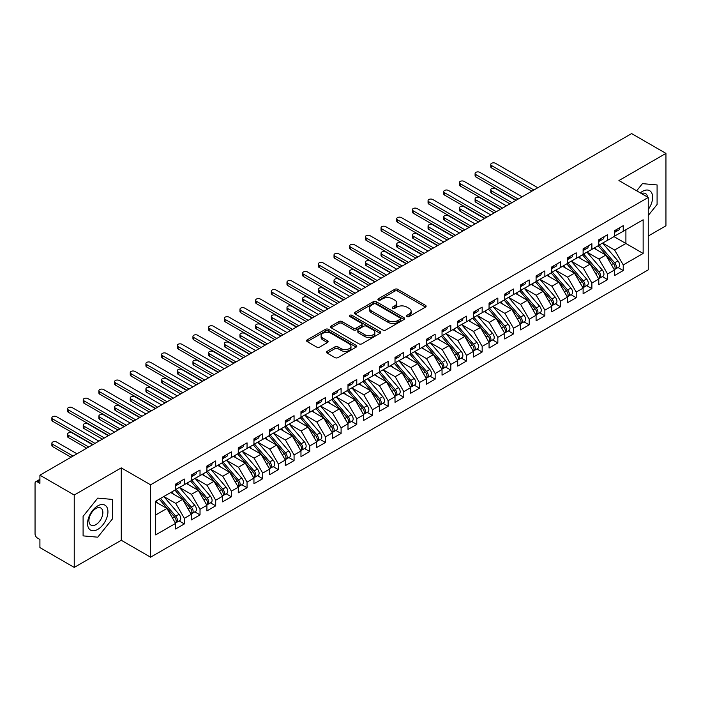 <?xml version="1.0" encoding="UTF-8"?>
<svg xmlns="http://www.w3.org/2000/svg" width="701" height="701" viewBox="0 0 701 701"><rect width="100%" height="100%" fill="white"/><g stroke="black" fill="none" stroke-linecap="round" stroke-linejoin="round"><path stroke-width="1.05" d="M406.974 316.545A1.525 0.876 0 0 0 409.13 316.545L425.472 307.108A2.173 1.253 0 0 0 426.112 306.214A2.173 1.253 0 0 0 425.472 305.329L397.782 289.338A2.173 1.253 0 0 0 394.698 289.338L378.356 298.775A1.525 0.876 0 0 0 377.909 299.397A1.525 0.876 0 0 0 378.356 300.019A1.525 0.876 0 0 0 380.512 300.019L382.623 298.801A6.966 4.022 0 0 1 392.472 298.801L394.777 300.133A6.966 4.022 0 0 1 396.819 302.972A6.966 4.022 0 0 1 394.777 305.82L392.665 307.038A1.525 0.876 0 0 0 392.218 307.66A1.525 0.876 0 0 0 392.665 308.282A1.525 0.876 0 0 0 394.821 308.282L396.932 307.064A6.966 4.022 0 0 1 406.782 307.064L409.086 308.396A6.966 4.022 0 0 1 411.128 311.235A6.966 4.022 0 0 1 409.086 314.083L406.974 315.301A1.525 0.876 0 0 0 406.527 315.923A1.525 0.876 0 0 0 406.974 316.545L406.974 315.301M327.157 351.341A2.173 1.253 0 0 0 326.526 352.235A2.173 1.253 0 0 0 327.157 353.12L334.929 357.606A2.173 1.253 0 0 0 338.005 357.606L356.161 347.126A2.173 1.253 0 0 0 356.8 346.233A2.173 1.253 0 0 0 356.161 345.348L328.471 329.356A2.173 1.253 0 0 0 325.387 329.356L307.24 339.836A2.173 1.253 0 0 0 306.6 340.73A2.173 1.253 0 0 0 307.24 341.615L316.624 347.039A2.173 1.253 0 0 0 319.7 347.039L327.463 342.552A2.173 1.253 0 0 0 328.103 341.659A2.173 1.253 0 0 0 327.463 340.774L322.81 338.084A5.818 3.356 0 0 1 321.111 335.709A5.818 3.356 0 0 1 324.703 332.607A5.818 3.356 0 0 1 331.047 333.334L349.273 343.858A5.818 3.356 0 0 1 350.982 346.233A5.818 3.356 0 0 1 347.389 349.343A5.818 3.356 0 0 1 341.045 348.607L338.005 346.855A2.173 1.253 0 0 0 334.929 346.855L327.157 351.341L327.157 353.12M648.241 236.027L665.95 225.801L665.95 153.396L631.619 133.584L39.913 475.199L39.913 483.348L37.398 481.902A3.321 1.919 -120 0 0 35.742 481.736A3.321 1.919 -120 0 0 35.05 483.261L35.05 533.934A3.321 1.919 -120 0 0 37.398 538.009L39.913 539.455L39.913 547.604L74.236 567.416L121.264 540.269L150.575 557.19L150.575 484.794L121.264 467.874L74.236 495.02L39.913 475.199M665.95 153.396L618.93 180.551L648.241 197.472L150.575 484.794M382.781 329.978A2.173 1.253 0 0 0 385.857 329.978L404.013 319.498A2.173 1.253 0 0 0 404.652 318.613A2.173 1.253 0 0 0 404.013 317.719L376.314 301.737A2.173 1.253 0 0 0 373.239 301.737L355.083 312.217A2.173 1.253 0 0 0 354.443 313.102A2.173 1.253 0 0 0 355.083 313.987L382.781 329.978M350.386 316.87A1.525 0.876 0 0 1 351.928 317.089L380.056 333.325L361.935 343.797A2.173 1.253 0 0 1 358.851 343.797L331.161 327.805L338.933 323.354L338.933 321.54L331.161 326.026A2.173 1.253 0 0 0 330.522 326.911A2.173 1.253 0 0 0 331.161 327.805L331.161 326.026M338.933 323.354A2.173 1.253 0 0 1 342.009 323.354L342.009 321.54A2.173 1.253 0 0 0 338.933 321.54M342.009 321.54L353.234 328.024A2.173 1.253 0 0 0 356.318 328.024L361.471 325.054A2.173 1.253 0 0 0 362.11 324.16A2.173 1.253 0 0 0 361.471 323.275L349.773 316.519A1.525 0.876 0 0 1 349.335 315.897A1.525 0.876 0 0 1 350.272 315.091A1.525 0.876 0 0 1 351.928 315.275L380.082 331.538A2.173 1.253 0 0 1 380.722 332.423A2.173 1.253 0 0 1 380.082 333.308L380.082 331.538M150.575 557.19L648.241 269.867L648.241 197.472M613.988 236.614L643.141 253.447L643.141 219.781L623.233 231.269L623.233 225.661L614.462 230.725L614.462 236.342L607.565 240.32L607.565 234.712L598.785 239.777L598.785 245.385L591.889 249.372L591.889 243.755L583.109 248.829L583.109 254.437L576.213 258.424L576.213 252.807L567.433 257.88L567.433 263.488L560.537 267.467L560.537 261.859L551.757 266.923L551.757 272.54L544.861 276.518L544.861 270.91L536.09 275.975L536.09 281.583L529.194 285.57L529.194 279.962L520.414 285.027L520.414 290.635L513.518 294.622L513.518 289.005L504.738 294.078L504.738 299.686L497.841 303.664L497.841 298.056L489.061 303.121L489.061 308.738L482.165 312.716L482.165 307.108L473.385 312.173L473.385 317.79L466.489 321.768L466.489 316.16L457.718 321.224L457.718 326.832L450.813 330.819L450.813 325.203L442.042 330.276L442.042 335.884L435.146 339.862L435.146 334.254L426.366 339.319L426.366 344.936L419.47 348.914L419.47 343.306L410.69 348.371L410.69 353.987L403.794 357.966L403.794 352.358L395.014 357.422L395.014 363.03L388.117 367.017L388.117 361.401L379.337 366.474L379.337 372.082L372.441 376.069L372.441 370.452L363.67 375.526L363.67 381.134L356.774 385.112L356.774 379.504L347.994 384.569L347.994 390.185L341.098 394.164L341.098 388.556L332.318 393.62L332.318 399.228L325.422 403.215L325.422 397.607L316.642 402.672L316.642 408.28L309.746 412.267L309.746 406.65L300.966 411.724L300.966 417.332L294.07 421.31L294.07 415.702L285.298 420.766L285.298 426.383L278.393 430.361L278.393 424.753L269.622 429.818L269.622 435.426L262.726 439.413L262.726 433.805L253.946 438.87L253.946 444.478L247.05 448.465L247.05 442.848L238.27 447.921L238.27 453.529L231.374 457.508L231.374 451.9L222.594 456.964L222.594 462.581L215.698 466.559L215.698 460.951L206.918 466.016L206.918 471.633L200.022 475.611L200.022 470.003L191.25 475.068L191.25 480.676L184.354 484.663L184.354 479.046L175.574 484.119L175.574 489.727L155.666 501.224L155.666 534.889L175.574 523.393L166.952 508.462L155.666 501.942M643.141 253.447L623.233 264.934L614.619 250.003L602.702 243.124M618.028 267.537L623.233 270.551L623.233 264.934M623.233 270.551L614.462 275.616L614.462 270.008L607.565 273.986L598.943 259.055L587.026 252.176M602.352 276.588L607.565 279.594L607.565 273.986M607.565 279.594L598.785 284.667L598.785 279.051L591.889 283.038L583.267 268.106L571.35 261.228M586.676 285.64L591.889 288.646L591.889 283.038M591.889 288.646L583.109 293.71L583.109 288.102L576.213 292.089L567.591 277.149L555.683 270.279L570.894 288.05L567.608 289.951A4.434 2.559 60 0 1 569.317 294.166A4.434 2.559 60 0 1 568.397 296.19A4.434 2.559 60 0 1 567.679 296.4M571 294.692L576.213 297.697L576.213 292.089M576.213 297.697L567.433 302.762L567.433 297.154L560.537 301.132L551.915 286.201L540.007 279.322M555.332 303.735L560.537 306.749L560.537 301.132M560.537 306.749L551.757 311.814L551.757 306.206L544.861 310.184L536.247 295.252L524.33 288.374M539.656 312.786L544.861 315.792L544.861 310.184M544.861 315.792L536.09 320.865L536.09 315.248L529.194 319.235L520.571 304.304L508.654 297.426M523.98 321.838L529.194 324.843L529.194 319.235M529.194 324.843L520.414 329.908L520.414 324.3L513.518 328.287L504.895 313.356L492.978 306.477L508.199 324.248L504.904 326.149A4.434 2.559 60 0 1 506.621 330.364A4.434 2.559 60 0 1 505.701 332.388A4.434 2.559 60 0 1 504.983 332.598M508.304 330.89L513.518 333.895L513.518 328.287M513.518 333.895L504.738 338.96L504.738 333.352L497.841 337.33L489.219 322.399L477.311 315.52L492.523 333.299L489.228 335.201A4.434 2.559 60 0 1 490.945 339.407A4.434 2.559 60 0 1 490.025 341.44A4.434 2.559 60 0 1 489.307 341.641M492.628 339.932L497.841 342.947L497.841 337.33M497.841 342.947L489.061 348.011L489.061 342.403L482.165 346.382L473.543 331.45L461.635 324.572M476.96 348.984L482.165 351.99L482.165 346.382M482.165 351.99L473.385 357.063L473.385 351.446L466.489 355.433L457.867 340.502L445.959 333.623M461.284 358.036L466.489 361.041L466.489 355.433M466.489 361.041L457.718 366.115L457.718 360.498L450.813 364.485L442.2 349.554L430.283 342.675M445.608 367.087L450.813 370.093L450.813 364.485M450.813 370.093L442.042 375.158L442.042 369.55L435.146 373.528L426.523 358.597L414.606 351.718L429.827 369.497L426.532 371.399A4.434 2.559 60 0 1 428.25 375.613A4.434 2.559 60 0 1 427.33 377.637A4.434 2.559 60 0 1 426.611 377.848M429.932 376.13L435.146 379.145L435.146 373.528M435.146 379.145L426.366 384.209L426.366 378.601L419.47 382.58L410.847 367.648L398.93 360.77M414.256 385.182L419.47 388.196L419.47 382.58M419.47 388.196L410.69 393.261L410.69 387.653L403.794 391.631L395.171 376.7L383.263 369.821M398.58 394.234L403.794 397.239L403.794 391.631M403.794 397.239L395.014 402.313L395.014 396.696L388.117 400.683L379.495 385.752L367.587 378.873L382.799 396.643L379.513 398.545A4.434 2.559 60 0 1 381.221 402.76A4.434 2.559 60 0 1 380.301 404.784A4.434 2.559 60 0 1 379.583 404.994M382.912 403.285L388.117 406.291L388.117 400.683M388.117 406.291L379.337 411.356L379.337 405.748L372.441 409.726L363.819 394.794L351.911 387.916L367.131 405.695L363.837 407.596A4.434 2.559 60 0 1 365.545 411.811A4.434 2.559 60 0 1 364.625 413.835A4.434 2.559 60 0 1 363.915 414.046M367.236 412.337L372.441 415.342L372.441 409.726M372.441 415.342L363.67 420.407L363.67 414.799L356.774 418.777L348.152 403.846L336.235 396.968L351.455 414.747L348.16 416.639A4.434 2.559 60 0 1 349.869 420.854A4.434 2.559 60 0 1 348.958 422.887A4.434 2.559 60 0 1 348.239 423.089M351.56 421.38L356.774 424.394L356.774 418.777M356.774 424.394L347.994 429.459L347.994 423.851L341.098 427.829L332.476 412.898L320.559 406.019M335.884 430.432L341.098 433.437L341.098 427.829M341.098 433.437L332.318 438.511L332.318 432.894L325.422 436.881L316.799 421.949L304.891 415.071M320.208 439.483L325.422 442.489L325.422 436.881M325.422 442.489L316.642 447.553L316.642 441.945L309.746 445.932L301.123 430.992L289.215 424.123M304.541 448.535L309.746 451.54L309.746 445.932M309.746 451.54L300.966 456.605L300.966 450.997L294.07 454.975L285.447 440.044L273.539 433.165L288.751 450.945L285.465 452.846A4.434 2.559 60 0 1 287.173 457.052A4.434 2.559 60 0 1 286.253 459.085A4.434 2.559 60 0 1 285.535 459.286M288.865 457.578L294.07 460.592L294.07 454.975M294.07 460.592L285.298 465.657L285.298 460.049L278.393 464.027L269.78 449.096L257.863 442.217M273.188 466.629L278.393 469.635L278.393 464.027M278.393 469.635L269.622 474.708L269.622 469.092L262.726 473.079L254.104 458.147L242.187 451.269M257.512 475.681L262.726 478.687L262.726 473.079M262.726 478.687L253.946 483.76L253.946 478.143L247.05 482.13L238.428 467.199L226.511 460.32L241.731 478.091L238.436 479.992A4.434 2.559 60 0 1 240.154 484.207A4.434 2.559 60 0 1 239.234 486.231A4.434 2.559 60 0 1 238.515 486.441M241.836 484.733L247.05 487.738L247.05 482.13M247.05 487.738L238.27 492.803L238.27 487.195L231.374 491.173L222.752 476.242L210.843 469.363L226.055 487.142L222.769 489.044A4.434 2.559 60 0 1 224.478 493.25A4.434 2.559 60 0 1 223.558 495.283A4.434 2.559 60 0 1 222.839 495.484M226.16 493.776L231.374 496.79L231.374 491.173M231.374 496.79L222.594 501.855L222.594 496.247L215.698 500.225L207.075 485.294L195.167 478.415M210.493 502.827L215.698 505.833L215.698 500.225M215.698 505.833L206.918 510.906L206.918 505.29L200.022 509.276L191.399 494.345L179.491 487.467M194.817 511.879L200.022 514.885L200.022 509.276M200.022 514.885L191.25 519.958L191.25 514.341L184.354 518.328L175.732 503.397L163.815 496.518L179.035 514.289L175.741 516.19A4.434 2.559 60 0 1 177.449 520.405A4.434 2.559 60 0 1 176.538 522.429A4.434 2.559 60 0 1 175.82 522.639M179.141 520.931L184.354 523.936L184.354 518.328M184.354 523.936L175.574 529.001L175.574 523.393M175.574 489.543L184.354 484.663M155.666 514.981L166.952 508.462M191.25 480.5L200.022 475.611M175.732 503.397L182.628 499.41L170.711 492.531M191.25 514.341L182.628 499.41M206.918 471.449L215.698 466.559M191.399 494.345L198.304 490.358L186.387 483.48M206.918 505.29L198.304 490.358M222.594 462.397L231.374 457.508M207.075 485.294L213.971 481.315L202.063 474.437M222.594 496.247L213.971 481.315M238.27 453.345L247.05 448.465M222.752 476.242L229.648 472.264L217.739 465.385M238.27 487.195L229.648 472.264M253.946 444.303L262.726 439.413M238.428 467.199L245.324 463.212L233.407 456.333M253.946 478.143L245.324 463.212M269.622 435.251L278.393 430.361M254.104 458.147L261 454.16L249.083 447.282M269.622 469.092L261 454.16M285.298 426.199L294.07 421.31M269.78 449.096L276.676 445.117L264.759 438.239M285.298 460.049L276.676 445.117M300.966 417.148L309.746 412.267M285.447 440.044L292.343 436.066L280.435 429.187M300.966 450.997L292.343 436.066M316.642 408.105L325.422 403.215M301.123 430.992L308.019 427.014L296.111 420.136M316.642 441.945L308.019 427.014M332.318 399.053L341.098 394.164M316.799 421.949L323.696 417.962L311.787 411.084M332.318 432.894L323.696 417.962M347.994 390.001L356.774 385.112M332.476 412.898L339.372 408.92L327.455 402.041M347.994 423.851L339.372 408.92M363.67 380.95L372.441 376.069M348.152 403.846L355.048 399.868L343.131 392.989M363.67 414.799L355.048 399.868M379.337 371.898L388.117 367.017M363.819 394.794L370.724 390.816L358.807 383.938M379.337 405.748L370.724 390.816M395.014 362.855L403.794 357.966M379.495 385.752L386.391 381.765L374.483 374.886M395.014 396.696L386.391 381.765M410.69 353.803L419.47 348.914M395.171 376.7L402.067 372.713L390.159 365.843M410.69 387.653L402.067 372.713M426.366 344.752L435.146 339.862M410.847 367.648L417.743 363.67L405.835 356.791M426.366 378.601L417.743 363.67M442.042 335.7L450.813 330.819M426.523 358.597L433.42 354.618L421.503 347.74M442.042 369.55L433.42 354.618M457.718 326.657L466.489 321.768M442.2 349.554L449.096 345.567L437.179 338.688M457.718 360.498L449.096 345.567M473.385 317.606L482.165 312.716M457.867 340.502L464.763 336.515L452.855 329.636M473.385 351.446L464.763 336.515M489.061 308.554L497.841 303.664M473.543 331.45L480.439 327.472L468.531 320.594M489.061 342.403L480.439 327.472M504.738 299.502L513.518 294.622M489.219 322.399L496.115 318.42L484.207 311.542M504.738 333.352L496.115 318.42M520.414 290.459L529.194 285.57M504.895 313.356L511.791 309.369L499.874 302.49M520.414 324.3L511.791 309.369M536.09 281.408L544.861 276.518M520.571 304.304L527.467 300.317L515.55 293.439M536.09 315.248L527.467 300.317M551.757 272.356L560.537 267.467M536.247 295.252L543.144 291.274L531.227 284.396M551.757 306.206L543.144 291.274M567.433 263.304L576.213 258.424M551.915 286.201L558.811 282.223L546.903 275.344M567.433 297.154L558.811 282.223M583.109 254.261L591.889 249.372M567.591 277.149L574.487 273.171L562.579 266.292M583.109 288.102L574.487 273.171M598.785 245.21L607.565 240.32M583.267 268.106L590.163 264.119L578.255 257.241M598.785 279.051L590.163 264.119M614.462 236.158L623.233 231.269M614.619 250.003L625.905 243.492L625.905 229.735L643.141 219.781M598.943 259.055L605.839 255.068L593.922 248.198M614.462 270.008L605.839 255.068M74.236 495.02L74.236 567.416M642.44 183.636L636.674 190.795L642.44 183.636L657.091 184.941L642.44 183.636M657.091 204.482L657.091 184.941L657.091 204.482L648.241 215.496L657.091 204.482M121.264 540.269L121.264 467.874M112.405 518.959L112.405 499.419L97.746 498.104L83.095 516.339L83.095 535.879L97.746 537.185L112.405 518.959L97.746 537.185L83.095 535.879L83.095 516.339L97.746 498.104L112.405 499.419L112.405 518.959M407.579 316.756L409.086 315.888A6.966 4.022 0 0 0 411.128 313.049L411.128 311.235M396.819 302.972L396.819 304.786A6.966 4.022 0 0 1 394.777 307.625L393.27 308.501M425.472 305.329L425.472 307.108L397.782 291.152A2.173 1.253 0 0 0 394.698 291.152L378.961 300.238M403.978 319.516L376.314 303.542A2.173 1.253 0 0 0 373.239 303.542L355.109 314.004L355.083 312.217M400.166 319.235A1.525 0.876 0 0 0 400.613 318.613A1.525 0.876 0 0 0 400.166 317.991L375.859 303.954A1.525 0.876 0 0 0 373.703 303.954L371.469 305.242A6.966 4.022 0 0 0 369.427 308.081A6.966 4.022 0 0 0 371.469 310.929L388.082 320.523A6.966 4.022 0 0 0 397.931 320.523L400.166 319.235L400.166 321.04A1.525 0.876 0 0 0 400.613 320.418L400.613 318.613M369.427 308.081L369.427 309.895A6.966 4.022 0 0 0 371.469 312.734L371.469 310.929M400.166 321.04L397.931 322.329A6.966 4.022 0 0 1 388.082 322.329L371.469 312.734M342.009 323.354L353.234 329.838A2.173 1.253 0 0 0 356.318 329.838L361.471 326.859A2.173 1.253 0 0 0 362.11 325.974L362.11 324.16M364.897 334.754A5.818 3.356 0 0 0 371.232 335.481A5.818 3.356 0 0 0 374.825 332.379A5.818 3.356 0 0 0 373.125 330.005L366.702 326.289A2.173 1.253 0 0 0 363.626 326.289L358.465 329.268A2.173 1.253 0 0 0 357.834 330.153A2.173 1.253 0 0 0 358.465 331.047L364.897 334.754L364.897 336.568A5.818 3.356 0 0 0 371.232 337.295A5.818 3.356 0 0 0 374.825 334.184L374.825 332.379M357.834 330.153L357.834 331.967A2.173 1.253 0 0 0 358.465 332.852L358.465 331.047M364.897 336.568L358.465 332.852M350.982 346.233L350.982 348.046A5.818 3.356 0 0 1 347.389 351.148A5.818 3.356 0 0 1 341.045 350.421L338.005 348.669A2.173 1.253 0 0 0 334.929 348.669L327.192 353.138M321.111 335.709L321.111 337.523A5.818 3.356 0 0 0 322.81 339.897L322.81 338.084M327.463 340.774L327.463 342.552L322.81 339.897M356.161 345.348L356.161 347.126L328.471 331.17A2.173 1.253 0 0 0 325.387 331.17L307.266 341.632M599.39 245.035L614.628 262.796A4.434 2.559 60 0 1 616.337 267.011A4.434 2.559 60 0 1 615.425 269.044L618.711 267.142A4.434 2.559 -120 0 0 619.631 265.109A4.434 2.559 -120 0 0 617.923 260.903L602.685 243.142M615.425 269.044A4.434 2.559 60 0 1 614.707 269.245M598.137 245.762L613.375 263.523A4.434 2.559 60 0 1 615.084 267.738A4.434 2.559 60 0 1 614.278 269.692M491.567 190.909L491.567 193.266A2.769 1.604 180 0 1 490.761 192.135L490.761 189.778A2.769 1.604 0 0 0 491.567 190.909L511.949 202.677M515.866 200.416L495.493 188.648A2.769 1.604 0 0 0 492.47 188.297A2.769 1.604 0 0 0 490.761 189.778M596.656 249.766L594.842 247.663M491.567 193.266L509.907 203.851M614.462 232.452A4.434 2.559 -120 0 0 615.084 230.638A4.434 2.559 -120 0 0 615.075 230.375M614.707 232.154A4.434 2.559 -120 0 0 615.425 231.943A4.434 2.559 -120 0 0 616.337 229.919A4.434 2.559 -120 0 0 616.328 229.648M619.623 227.746A4.434 2.559 60 0 1 619.631 228.018A4.434 2.559 60 0 1 618.711 230.051L615.425 231.943M537.807 187.745L495.493 163.307A2.769 1.604 -0 0 0 492.47 162.965A2.769 1.604 -0 0 0 490.761 164.437A2.769 1.604 -0 0 0 491.567 165.567L491.567 167.925A2.769 1.604 180 0 1 490.761 166.794L490.761 164.437M531.857 191.18L491.567 167.925M533.89 190.006L491.567 165.567M583.714 254.086L598.952 271.848A4.434 2.559 60 0 1 600.669 276.063A4.434 2.559 60 0 1 599.749 278.095L603.035 276.194A4.434 2.559 -120 0 0 603.955 274.161A4.434 2.559 -120 0 0 602.247 269.946L587.009 252.185M599.749 278.095A4.434 2.559 60 0 1 599.031 278.297M582.461 254.814L597.699 272.575A4.434 2.559 60 0 1 599.408 276.79A4.434 2.559 60 0 1 598.61 278.744M475.9 199.96L475.9 202.309A2.769 1.604 180 0 1 475.085 201.178L475.085 198.83A2.769 1.604 0 0 0 475.9 199.96L496.273 211.728M500.19 209.459L479.817 197.7A2.769 1.604 0 0 0 476.794 197.349A2.769 1.604 0 0 0 475.085 198.83M580.98 258.818L579.175 256.715M475.9 202.309L494.231 212.902M568.047 263.138L583.276 280.899A4.434 2.559 60 0 1 584.993 285.114A4.434 2.559 60 0 1 584.073 287.138L587.368 285.246A4.434 2.559 -120 0 0 588.279 283.213A4.434 2.559 -120 0 0 586.571 278.998L571.333 261.236M584.073 287.138A4.434 2.559 60 0 1 583.355 287.349M566.785 263.865L582.023 281.627A4.434 2.559 60 0 1 583.74 285.833A4.434 2.559 60 0 1 582.934 287.796M460.224 209.012L460.224 211.36A2.769 1.604 180 0 1 459.409 210.23L459.409 207.882A2.769 1.604 0 0 0 460.224 209.012L480.597 220.771M484.514 218.51L464.141 206.751A2.769 1.604 0 0 0 461.118 206.401A2.769 1.604 0 0 0 459.409 207.882M565.304 267.87L563.499 265.758M460.224 211.36L478.564 221.954M568.397 296.19L571.692 294.289A4.434 2.559 -120 0 0 572.612 292.264A4.434 2.559 -120 0 0 570.894 288.05M551.117 272.908L566.347 290.67A4.434 2.559 60 0 1 568.064 294.884A4.434 2.559 60 0 1 567.258 296.847M444.548 218.055L444.548 220.412A2.769 1.604 180 0 1 443.733 219.282L443.733 216.924A2.769 1.604 0 0 0 444.548 218.055L464.921 229.823M468.846 227.562L448.465 215.794A2.769 1.604 0 0 0 445.45 215.452A2.769 1.604 0 0 0 443.733 216.924M549.628 276.921L547.823 274.81M444.548 220.412L462.888 230.997M552.37 272.19L567.608 289.951M536.694 281.232L551.932 299.003A4.434 2.559 60 0 1 553.641 303.209A4.434 2.559 60 0 1 552.721 305.242L556.016 303.34A4.434 2.559 -120 0 0 556.936 301.316A4.434 2.559 -120 0 0 555.218 297.101L539.989 279.34M552.721 305.242A4.434 2.559 60 0 1 552.002 305.443M535.441 281.96L550.679 299.721A4.434 2.559 60 0 1 552.388 303.936A4.434 2.559 60 0 1 551.582 305.89M428.872 227.106L428.872 229.464A2.769 1.604 180 0 1 428.057 228.333L428.057 225.976A2.769 1.604 0 0 0 428.872 227.106L449.245 238.875M453.17 236.614L432.789 224.846A2.769 1.604 0 0 0 429.774 224.495A2.769 1.604 0 0 0 428.057 225.976M533.952 285.964L532.147 283.861M428.872 229.464L447.212 240.049M598.785 241.503A4.434 2.559 -120 0 0 599.408 239.689A4.434 2.559 -120 0 0 599.399 239.418M599.031 241.205A4.434 2.559 -120 0 0 599.749 240.995A4.434 2.559 -120 0 0 600.669 238.971A4.434 2.559 -120 0 0 600.661 238.699M603.947 236.798A4.434 2.559 60 0 1 603.955 237.069A4.434 2.559 60 0 1 603.035 239.094L599.749 240.995M522.14 196.788L479.817 172.358A2.769 1.604 -0 0 0 476.794 172.008A2.769 1.604 -0 0 0 475.085 173.489A2.769 1.604 -0 0 0 475.9 174.619L475.9 176.976A2.769 1.604 180 0 1 475.085 175.846L475.085 173.489M516.181 200.232L475.9 176.976M518.214 199.058L475.9 174.619M583.109 250.555A4.434 2.559 -120 0 0 583.74 248.741A4.434 2.559 -120 0 0 583.731 248.469M583.355 250.248A4.434 2.559 -120 0 0 584.073 250.047A4.434 2.559 -120 0 0 584.993 248.014A4.434 2.559 -120 0 0 584.985 247.742M588.27 245.849A4.434 2.559 60 0 1 588.279 246.112A4.434 2.559 60 0 1 587.368 248.145L584.073 250.047M506.464 205.84L464.141 181.41A2.769 1.604 -0 0 0 461.118 181.06A2.769 1.604 -0 0 0 459.409 182.54A2.769 1.604 -0 0 0 460.224 183.671L460.224 186.019A2.769 1.604 180 0 1 459.409 184.889L459.409 182.54M500.505 209.284L460.224 186.019M502.547 208.101L460.224 183.671M567.433 259.598A4.434 2.559 -120 0 0 568.064 257.793A4.434 2.559 -120 0 0 568.055 257.521M567.679 259.3A4.434 2.559 -120 0 0 568.397 259.098A4.434 2.559 -120 0 0 569.317 257.065A4.434 2.559 -120 0 0 569.308 256.794M572.603 254.892A4.434 2.559 60 0 1 572.612 255.164A4.434 2.559 60 0 1 571.692 257.197L568.397 259.098M490.788 214.892L448.465 190.462A2.769 1.604 -0 0 0 445.45 190.111A2.769 1.604 -0 0 0 443.733 191.592A2.769 1.604 -0 0 0 444.548 192.722L444.548 195.071A2.769 1.604 180 0 1 443.733 193.94L443.733 191.592M484.829 218.326L444.548 195.071M486.871 217.152L444.548 192.722M551.757 268.649A4.434 2.559 -120 0 0 552.388 266.836A4.434 2.559 -120 0 0 552.379 266.573M552.002 268.352A4.434 2.559 -120 0 0 552.721 268.141A4.434 2.559 -120 0 0 553.641 266.117A4.434 2.559 -120 0 0 553.632 265.845M556.927 263.944A4.434 2.559 60 0 1 556.936 264.216A4.434 2.559 60 0 1 556.016 266.249L552.721 268.141M475.112 223.943L432.789 199.505A2.769 1.604 -0 0 0 429.774 199.163A2.769 1.604 -0 0 0 428.057 200.635A2.769 1.604 -0 0 0 428.872 201.765L428.872 204.122A2.769 1.604 180 0 1 428.057 202.992L428.057 200.635M469.153 227.378L428.872 204.122M471.195 226.204L428.872 201.765M648.241 209.494A14.406 8.316 120 0 0 652.167 194.046A14.406 8.316 120 0 0 642.44 191.408A14.406 8.316 120 0 0 640.311 192.898M647.496 197.042A9.867 5.696 120 0 0 645.516 193.555A9.867 5.696 120 0 0 641.503 193.581M97.746 529.413A14.406 8.316 120 0 0 107.936 511.765A14.406 8.316 120 0 0 97.746 505.885A14.406 8.316 120 0 0 87.564 523.524A14.406 8.316 120 0 0 97.746 529.413M95.897 524.628A9.867 5.696 120 0 0 102.337 515.936A9.867 5.696 120 0 0 100.821 508.032A9.867 5.696 120 0 0 95.897 508.523A9.867 5.696 120 0 0 89.448 517.215A9.867 5.696 120 0 0 90.964 525.119A9.867 5.696 120 0 0 95.897 524.628M521.018 290.284L536.256 308.046A4.434 2.559 60 0 1 537.965 312.26A4.434 2.559 60 0 1 537.045 314.293L540.34 312.392A4.434 2.559 -120 0 0 541.26 310.359A4.434 2.559 -120 0 0 539.551 306.144L524.313 288.383M537.045 314.293A4.434 2.559 60 0 1 536.335 314.495M519.765 291.011L535.003 308.773A4.434 2.559 60 0 1 536.712 312.988A4.434 2.559 60 0 1 535.906 314.942M413.196 236.158L413.196 238.515A2.769 1.604 180 0 1 412.39 237.376L412.39 235.028A2.769 1.604 0 0 0 413.196 236.158L433.577 247.926M437.494 245.657L417.113 233.897A2.769 1.604 0 0 0 414.098 233.547A2.769 1.604 0 0 0 412.39 235.028M518.276 295.016L516.471 292.913M413.196 238.515L431.536 249.1M536.09 277.701A4.434 2.559 -120 0 0 536.712 275.887A4.434 2.559 -120 0 0 536.703 275.616M536.335 277.403A4.434 2.559 -120 0 0 537.045 277.193A4.434 2.559 -120 0 0 537.965 275.169A4.434 2.559 -120 0 0 537.956 274.897M541.251 272.996A4.434 2.559 60 0 1 541.26 273.267A4.434 2.559 60 0 1 540.34 275.291L537.045 277.193M459.435 232.986L417.113 208.556A2.769 1.604 -0 0 0 414.098 208.206A2.769 1.604 -0 0 0 412.39 209.687A2.769 1.604 -0 0 0 413.196 210.817L413.196 213.174A2.769 1.604 180 0 1 412.39 212.044L412.39 209.687M453.486 236.43L413.196 213.174M455.519 235.256L413.196 210.817M505.342 299.336L520.58 317.097A4.434 2.559 60 0 1 522.289 321.312A4.434 2.559 60 0 1 521.378 323.345L524.663 321.444A4.434 2.559 -120 0 0 525.584 319.411A4.434 2.559 -120 0 0 523.875 315.196L508.637 297.434M521.378 323.345A4.434 2.559 60 0 1 520.659 323.547M504.089 300.063L519.327 317.825A4.434 2.559 60 0 1 521.036 322.039A4.434 2.559 60 0 1 520.23 323.993M397.52 245.21L397.52 247.558A2.769 1.604 180 0 1 396.713 246.428L396.713 244.079A2.769 1.604 0 0 0 397.52 245.21L417.901 256.969M421.818 254.708L401.445 242.949A2.769 1.604 0 0 0 398.422 242.599A2.769 1.604 0 0 0 396.713 244.079M502.608 304.068L500.794 301.965M397.52 247.558L415.859 258.152M505.701 332.388L508.996 330.486A4.434 2.559 -120 0 0 509.907 328.462A4.434 2.559 -120 0 0 508.199 324.248M488.413 309.106L503.651 326.868A4.434 2.559 60 0 1 505.368 331.082A4.434 2.559 60 0 1 504.562 333.045M381.852 254.261L381.852 256.61A2.769 1.604 180 0 1 381.037 255.479L381.037 253.122A2.769 1.604 0 0 0 381.852 254.261L402.225 266.021M406.142 263.76L385.769 251.992A2.769 1.604 0 0 0 382.746 251.65A2.769 1.604 0 0 0 381.037 253.122M486.932 313.119L485.127 311.007M381.852 256.61L400.183 267.195M489.666 308.387L504.904 326.149M490.025 341.44L493.32 339.538A4.434 2.559 -120 0 0 494.231 337.514A4.434 2.559 -120 0 0 492.523 333.299M472.737 318.158L487.975 335.919A4.434 2.559 60 0 1 489.692 340.134A4.434 2.559 60 0 1 488.886 342.088M366.176 263.304L366.176 265.661A2.769 1.604 180 0 1 365.361 264.531L365.361 262.174A2.769 1.604 0 0 0 366.176 263.304L386.549 275.072M390.466 272.812L370.093 261.044A2.769 1.604 0 0 0 367.07 260.702A2.769 1.604 0 0 0 365.361 262.174M471.256 322.162L469.451 320.059M366.176 265.661L384.516 276.247M473.999 317.439L489.228 335.201M458.323 326.482L473.561 344.244A4.434 2.559 60 0 1 475.269 348.458A4.434 2.559 60 0 1 474.349 350.491L477.644 348.59A4.434 2.559 -120 0 0 478.564 346.557A4.434 2.559 -120 0 0 476.846 342.342L461.608 324.581M474.349 350.491A4.434 2.559 60 0 1 473.631 350.693M457.07 327.209L472.308 344.971A4.434 2.559 60 0 1 474.016 349.186A4.434 2.559 60 0 1 473.21 351.14M350.5 272.356L350.5 274.713A2.769 1.604 180 0 1 349.685 273.583L349.685 271.226A2.769 1.604 0 0 0 350.5 272.356L370.873 284.124M374.798 281.855L354.417 270.095A2.769 1.604 0 0 0 351.403 269.745A2.769 1.604 0 0 0 349.685 271.226M455.58 331.214L453.775 329.111M350.5 274.713L368.84 285.298M520.414 286.753A4.434 2.559 -120 0 0 521.036 284.939A4.434 2.559 -120 0 0 521.027 284.667M520.659 286.446A4.434 2.559 -120 0 0 521.378 286.245A4.434 2.559 -120 0 0 522.289 284.212A4.434 2.559 -120 0 0 522.289 283.949M525.575 282.047A4.434 2.559 60 0 1 525.584 282.319A4.434 2.559 60 0 1 524.663 284.343L521.378 286.245M443.759 242.038L401.445 217.608A2.769 1.604 -0 0 0 398.422 217.257A2.769 1.604 -0 0 0 396.713 218.738A2.769 1.604 -0 0 0 397.52 219.869L397.52 222.226A2.769 1.604 180 0 1 396.713 221.087L396.713 218.738M437.81 245.481L397.52 222.226M439.842 244.298L397.52 219.869M504.738 295.796A4.434 2.559 -120 0 0 505.368 293.991A4.434 2.559 -120 0 0 505.36 293.719M504.983 295.498A4.434 2.559 -120 0 0 505.701 295.296A4.434 2.559 -120 0 0 506.621 293.263A4.434 2.559 -120 0 0 506.613 292.992M509.899 291.09A4.434 2.559 60 0 1 509.907 291.362A4.434 2.559 60 0 1 508.996 293.395L505.701 295.296M428.092 251.089L385.769 226.66A2.769 1.604 -0 0 0 382.746 226.309A2.769 1.604 -0 0 0 381.037 227.79A2.769 1.604 -0 0 0 381.852 228.92L381.852 231.269A2.769 1.604 180 0 1 381.037 230.138L381.037 227.79M422.133 254.524L381.852 231.269M424.166 253.35L381.852 228.92M489.061 304.847A4.434 2.559 -120 0 0 489.692 303.042A4.434 2.559 -120 0 0 489.684 302.771M489.307 304.549A4.434 2.559 -120 0 0 490.025 304.348A4.434 2.559 -120 0 0 490.945 302.315A4.434 2.559 -120 0 0 490.937 302.043M494.231 300.142A4.434 2.559 60 0 1 494.231 300.414A4.434 2.559 60 0 1 493.32 302.446L490.025 304.348M412.416 260.141L370.093 235.702A2.769 1.604 -0 0 0 367.07 235.361A2.769 1.604 -0 0 0 365.361 236.833A2.769 1.604 -0 0 0 366.176 237.972L366.176 240.32A2.769 1.604 180 0 1 365.361 239.19L365.361 236.833M406.457 263.576L366.176 240.32M408.499 262.402L366.176 237.972M473.385 313.899A4.434 2.559 -120 0 0 474.016 312.085A4.434 2.559 -120 0 0 474.007 311.814M473.631 313.601A4.434 2.559 -120 0 0 474.349 313.391A4.434 2.559 -120 0 0 475.269 311.367A4.434 2.559 -120 0 0 475.26 311.095M478.555 309.194A4.434 2.559 60 0 1 478.564 309.465A4.434 2.559 60 0 1 477.644 311.489L474.349 313.391M396.74 269.193L354.417 244.754A2.769 1.604 -0 0 0 351.403 244.412A2.769 1.604 -0 0 0 349.685 245.885A2.769 1.604 -0 0 0 350.5 247.015L350.5 249.372A2.769 1.604 180 0 1 349.685 248.242L349.685 245.885M390.781 272.628L350.5 249.372M392.823 271.453L350.5 247.015M442.646 335.534L457.884 353.295A4.434 2.559 60 0 1 459.593 357.51A4.434 2.559 60 0 1 458.673 359.543L461.968 357.641A4.434 2.559 -120 0 0 462.888 355.609A4.434 2.559 -120 0 0 461.17 351.394L445.941 333.632M458.673 359.543A4.434 2.559 60 0 1 457.963 359.744M441.393 336.261L456.631 354.023A4.434 2.559 60 0 1 458.34 358.237A4.434 2.559 60 0 1 457.534 360.191M334.824 281.408L334.824 283.756A2.769 1.604 180 0 1 334.018 282.626L334.018 280.277A2.769 1.604 0 0 0 334.824 281.408L355.205 293.167M359.122 290.906L338.741 279.147A2.769 1.604 0 0 0 335.726 278.796A2.769 1.604 0 0 0 334.018 280.277M439.904 340.265L438.099 338.162M334.824 283.756L353.164 294.35M426.97 344.585L442.208 362.347A4.434 2.559 60 0 1 443.917 366.562A4.434 2.559 60 0 1 443.006 368.586L446.292 366.684A4.434 2.559 -120 0 0 447.212 364.66A4.434 2.559 -120 0 0 445.503 360.445L430.265 342.684M443.006 368.586A4.434 2.559 60 0 1 442.287 368.796M425.717 345.304L440.955 363.065A4.434 2.559 60 0 1 442.664 367.28A4.434 2.559 60 0 1 441.858 369.243M319.148 290.459L319.148 292.808A2.769 1.604 180 0 1 318.342 291.677L318.342 289.329A2.769 1.604 0 0 0 319.148 290.459L339.529 302.219M343.446 299.958L323.073 288.19A2.769 1.604 0 0 0 320.05 287.848A2.769 1.604 0 0 0 318.342 289.329M424.236 349.317L422.423 347.205M319.148 292.808L337.488 303.393M427.33 377.637L430.616 375.736A4.434 2.559 -120 0 0 431.536 373.712A4.434 2.559 -120 0 0 429.827 369.497M410.041 354.355L425.279 372.117A4.434 2.559 60 0 1 426.988 376.332A4.434 2.559 60 0 1 426.19 378.295M303.48 299.502L303.48 301.859A2.769 1.604 180 0 1 302.666 300.729L302.666 298.372A2.769 1.604 0 0 0 303.48 299.502L323.853 311.27M327.77 309.01L307.397 297.242A2.769 1.604 0 0 0 304.374 296.9A2.769 1.604 0 0 0 302.666 298.372M408.56 358.36L406.755 356.257M303.48 301.859L321.812 312.444M411.294 353.637L426.532 371.399M395.618 362.68L410.856 380.441A4.434 2.559 60 0 1 412.574 384.656A4.434 2.559 60 0 1 411.653 386.689L414.948 384.788A4.434 2.559 -120 0 0 415.859 382.755A4.434 2.559 -120 0 0 414.151 378.549L398.913 360.787M411.653 386.689A4.434 2.559 60 0 1 410.935 386.891M394.365 363.407L409.603 381.169A4.434 2.559 60 0 1 411.321 385.384A4.434 2.559 60 0 1 410.514 387.338M287.804 308.554L287.804 310.911A2.769 1.604 180 0 1 286.989 309.781L286.989 307.424A2.769 1.604 0 0 0 287.804 308.554L308.177 320.322M312.094 318.061L291.721 306.293A2.769 1.604 0 0 0 288.698 305.943A2.769 1.604 0 0 0 286.989 307.424M392.884 367.412L391.079 365.309M287.804 310.911L306.144 321.496M379.951 371.732L395.189 389.493A4.434 2.559 60 0 1 396.897 393.708A4.434 2.559 60 0 1 395.977 395.741L399.272 393.839A4.434 2.559 -120 0 0 400.192 391.806A4.434 2.559 -120 0 0 398.475 387.592L383.237 369.83M395.977 395.741A4.434 2.559 60 0 1 395.259 395.942M378.698 372.459L393.927 390.22A4.434 2.559 60 0 1 395.644 394.435A4.434 2.559 60 0 1 394.838 396.389M272.128 317.606L272.128 319.954A2.769 1.604 180 0 1 271.313 318.824L271.313 316.475A2.769 1.604 0 0 0 272.128 317.606L292.501 329.365M296.427 327.104L276.045 315.345A2.769 1.604 0 0 0 273.022 314.994A2.769 1.604 0 0 0 271.313 316.475M377.208 376.463L375.403 374.36M272.128 319.954L290.468 330.548M457.718 322.951A4.434 2.559 -120 0 0 458.34 321.137A4.434 2.559 -120 0 0 458.331 320.865M457.963 322.653A4.434 2.559 -120 0 0 458.673 322.442A4.434 2.559 -120 0 0 459.593 320.41A4.434 2.559 -120 0 0 459.584 320.147M462.879 318.245A4.434 2.559 60 0 1 462.888 318.517A4.434 2.559 60 0 1 461.968 320.541L458.673 322.442M381.064 278.236L338.741 253.806A2.769 1.604 -0 0 0 335.726 253.455A2.769 1.604 -0 0 0 334.018 254.936A2.769 1.604 -0 0 0 334.824 256.067L334.824 258.424A2.769 1.604 180 0 1 334.018 257.285L334.018 254.936M375.105 281.679L334.824 258.424M377.147 280.505L334.824 256.067M442.042 331.994A4.434 2.559 -120 0 0 442.664 330.189A4.434 2.559 -120 0 0 442.655 329.917M442.287 331.696A4.434 2.559 -120 0 0 443.006 331.494A4.434 2.559 -120 0 0 443.917 329.461A4.434 2.559 -120 0 0 443.908 329.19M447.203 327.288A4.434 2.559 60 0 1 447.212 327.56A4.434 2.559 60 0 1 446.292 329.593L443.006 331.494M365.387 287.287L323.073 262.857A2.769 1.604 -0 0 0 320.05 262.507A2.769 1.604 -0 0 0 318.342 263.988A2.769 1.604 -0 0 0 319.148 265.118L319.148 267.467A2.769 1.604 180 0 1 318.342 266.336L318.342 263.988M359.438 290.731L319.148 267.467M361.471 289.548L319.148 265.118M426.366 341.045A4.434 2.559 -120 0 0 426.988 339.24A4.434 2.559 -120 0 0 426.979 338.969M426.611 340.747A4.434 2.559 -120 0 0 427.33 340.546A4.434 2.559 -120 0 0 428.25 338.513A4.434 2.559 -120 0 0 428.241 338.241M431.527 336.34A4.434 2.559 60 0 1 431.536 336.611A4.434 2.559 60 0 1 430.616 338.644L427.33 340.546M349.72 296.339L307.397 271.9A2.769 1.604 -0 0 0 304.374 271.559A2.769 1.604 -0 0 0 302.666 273.04A2.769 1.604 -0 0 0 303.48 274.17L303.48 276.518A2.769 1.604 180 0 1 302.666 275.388L302.666 273.04M343.762 299.774L303.48 276.518M345.795 298.6L303.48 274.17M410.69 350.097A4.434 2.559 -120 0 0 411.321 348.283A4.434 2.559 -120 0 0 411.312 348.02M410.935 349.799A4.434 2.559 -120 0 0 411.653 349.589A4.434 2.559 -120 0 0 412.574 347.565A4.434 2.559 -120 0 0 412.565 347.293M415.851 345.391A4.434 2.559 60 0 1 415.859 345.663A4.434 2.559 60 0 1 414.948 347.696L411.653 349.589M334.044 305.391L291.721 280.952A2.769 1.604 -0 0 0 288.698 280.61A2.769 1.604 -0 0 0 286.989 282.082A2.769 1.604 -0 0 0 287.804 283.213L287.804 285.57A2.769 1.604 180 0 1 286.989 284.44L286.989 282.082M328.086 308.826L287.804 285.57M330.127 307.651L287.804 283.213M395.014 359.149A4.434 2.559 -120 0 0 395.644 357.335A4.434 2.559 -120 0 0 395.636 357.063M395.259 358.851A4.434 2.559 -120 0 0 395.977 358.64A4.434 2.559 -120 0 0 396.897 356.616A4.434 2.559 -120 0 0 396.889 356.345M400.183 354.443A4.434 2.559 60 0 1 400.192 354.715A4.434 2.559 60 0 1 399.272 356.739L395.977 358.64M318.368 314.434L276.045 290.004A2.769 1.604 -0 0 0 273.022 289.653A2.769 1.604 -0 0 0 271.313 291.134A2.769 1.604 -0 0 0 272.128 292.264L272.128 294.622A2.769 1.604 180 0 1 271.313 293.491L271.313 291.134M312.409 317.877L272.128 294.622M314.451 316.703L272.128 292.264M380.301 404.784L383.596 402.891A4.434 2.559 -120 0 0 384.516 400.858A4.434 2.559 -120 0 0 382.799 396.643M363.022 381.51L378.26 399.272A4.434 2.559 60 0 1 379.968 403.478A4.434 2.559 60 0 1 379.162 405.441M256.452 326.657L256.452 329.006A2.769 1.604 180 0 1 255.637 327.875L255.637 325.527A2.769 1.604 0 0 0 256.452 326.657L276.825 338.417M280.75 336.156L260.369 324.388A2.769 1.604 0 0 0 257.355 324.046A2.769 1.604 0 0 0 255.637 325.527M361.532 385.515L359.727 383.403M256.452 329.006L274.792 339.591M364.275 380.783L379.513 398.545M379.337 368.191A4.434 2.559 -120 0 0 379.968 366.386A4.434 2.559 -120 0 0 379.96 366.115M379.583 367.894A4.434 2.559 -120 0 0 380.301 367.692A4.434 2.559 -120 0 0 381.221 365.659A4.434 2.559 -120 0 0 381.213 365.387M384.507 363.495A4.434 2.559 60 0 1 384.516 363.758A4.434 2.559 60 0 1 383.596 365.791L380.301 367.692M302.692 323.485L260.369 299.055A2.769 1.604 -0 0 0 257.355 298.705A2.769 1.604 -0 0 0 255.637 300.186A2.769 1.604 -0 0 0 256.452 301.316L256.452 303.664A2.769 1.604 180 0 1 255.637 302.534L255.637 300.186M296.733 326.929L256.452 303.664M298.775 325.746L256.452 301.316M364.625 413.835L367.92 411.934A4.434 2.559 -120 0 0 368.84 409.91A4.434 2.559 -120 0 0 367.131 405.695M347.345 390.553L362.583 408.315A4.434 2.559 60 0 1 364.292 412.53A4.434 2.559 60 0 1 363.486 414.493M240.776 335.7L240.776 338.057A2.769 1.604 180 0 1 239.97 336.927L239.97 334.57A2.769 1.604 0 0 0 240.776 335.7L261.158 347.468M265.074 345.207L244.693 333.439A2.769 1.604 0 0 0 241.679 333.098A2.769 1.604 0 0 0 239.97 334.57M345.856 394.567L344.051 392.455M240.776 338.057L259.116 348.642M348.599 389.835L363.837 407.596M363.67 377.243A4.434 2.559 -120 0 0 364.292 375.438A4.434 2.559 -120 0 0 364.283 375.166M363.915 376.945A4.434 2.559 -120 0 0 364.625 376.744A4.434 2.559 -120 0 0 365.545 374.711A4.434 2.559 -120 0 0 365.536 374.439M368.831 372.538A4.434 2.559 60 0 1 368.84 372.809A4.434 2.559 60 0 1 367.92 374.842L364.625 376.744M287.016 332.537L244.693 308.098A2.769 1.604 -0 0 0 241.679 307.757A2.769 1.604 -0 0 0 239.97 309.237A2.769 1.604 -0 0 0 240.776 310.368L240.776 312.716A2.769 1.604 180 0 1 239.97 311.586L239.97 309.237M281.057 335.972L240.776 312.716M283.099 334.798L240.776 310.368M348.958 422.887L352.244 420.986A4.434 2.559 -120 0 0 353.164 418.953A4.434 2.559 -120 0 0 351.455 414.747M331.669 399.605L346.907 417.367A4.434 2.559 60 0 1 348.616 421.581A4.434 2.559 60 0 1 347.81 423.535M225.1 344.752L225.1 347.109A2.769 1.604 180 0 1 224.294 345.979L224.294 343.621A2.769 1.604 0 0 0 225.1 344.752L245.481 356.52M249.398 354.259L229.025 342.491A2.769 1.604 0 0 0 226.002 342.141A2.769 1.604 0 0 0 224.294 343.621M330.189 403.61L328.375 401.507M225.1 347.109L243.44 357.694M332.922 398.878L348.16 416.639M347.994 386.295A4.434 2.559 -120 0 0 348.616 384.481A4.434 2.559 -120 0 0 348.607 384.218M348.239 385.997A4.434 2.559 -120 0 0 348.958 385.787A4.434 2.559 -120 0 0 349.869 383.762A4.434 2.559 -120 0 0 349.86 383.491M353.155 381.589A4.434 2.559 60 0 1 353.164 381.861A4.434 2.559 60 0 1 352.244 383.894L348.958 385.787M271.34 341.589L229.025 317.15A2.769 1.604 -0 0 0 226.002 316.808A2.769 1.604 -0 0 0 224.294 318.28A2.769 1.604 -0 0 0 225.1 319.411L225.1 321.768A2.769 1.604 180 0 1 224.294 320.637L224.294 318.28M265.39 345.023L225.1 321.768M267.423 343.849L225.1 319.411M317.246 407.929L332.484 425.691A4.434 2.559 60 0 1 334.202 429.906A4.434 2.559 60 0 1 333.282 431.939L336.568 430.037A4.434 2.559 -120 0 0 337.488 428.004A4.434 2.559 -120 0 0 335.779 423.79L320.541 406.028M333.282 431.939A4.434 2.559 60 0 1 332.563 432.14M315.993 408.657L331.231 426.418A4.434 2.559 60 0 1 332.949 430.633A4.434 2.559 60 0 1 332.143 432.587M209.433 353.803L209.433 356.161A2.769 1.604 180 0 1 208.618 355.021L208.618 352.673A2.769 1.604 0 0 0 209.433 353.803L229.805 365.571M233.722 363.302L213.349 351.543A2.769 1.604 0 0 0 210.326 351.192A2.769 1.604 0 0 0 208.618 352.673M314.512 412.661L312.707 410.558M209.433 356.161L227.764 366.746M332.318 395.346A4.434 2.559 -120 0 0 332.949 393.533A4.434 2.559 -120 0 0 332.94 393.261M332.563 395.049A4.434 2.559 -120 0 0 333.282 394.838A4.434 2.559 -120 0 0 334.202 392.814A4.434 2.559 -120 0 0 334.193 392.542M337.479 390.641A4.434 2.559 60 0 1 337.488 390.913A4.434 2.559 60 0 1 336.568 392.937L333.282 394.838M255.672 350.631L213.349 326.202A2.769 1.604 -0 0 0 210.326 325.851A2.769 1.604 -0 0 0 208.618 327.332A2.769 1.604 -0 0 0 209.433 328.462L209.433 330.819A2.769 1.604 180 0 1 208.618 329.689L208.618 327.332M249.714 354.075L209.433 330.819M251.747 352.901L209.433 328.462M301.579 416.981L316.808 434.743A4.434 2.559 60 0 1 318.526 438.957A4.434 2.559 60 0 1 317.606 440.982L320.9 439.089A4.434 2.559 -120 0 0 321.812 437.056A4.434 2.559 -120 0 0 320.103 432.841L304.865 415.08M317.606 440.982A4.434 2.559 60 0 1 316.887 441.192M300.317 417.708L315.555 435.47A4.434 2.559 60 0 1 317.273 439.676A4.434 2.559 60 0 1 316.466 441.639M193.756 362.855L193.756 365.203A2.769 1.604 180 0 1 192.941 364.073L192.941 361.725A2.769 1.604 0 0 0 193.756 362.855L214.129 374.614M218.046 372.354L197.673 360.594A2.769 1.604 0 0 0 194.65 360.244A2.769 1.604 0 0 0 192.941 361.725M298.836 421.713L297.031 419.601M193.756 365.203L212.096 375.797M316.642 404.398A4.434 2.559 -120 0 0 317.273 402.584A4.434 2.559 -120 0 0 317.264 402.313M316.887 404.091A4.434 2.559 -120 0 0 317.606 403.89A4.434 2.559 -120 0 0 318.526 401.857A4.434 2.559 -120 0 0 318.517 401.585M321.803 399.693A4.434 2.559 60 0 1 321.812 399.956A4.434 2.559 60 0 1 320.9 401.988L317.606 403.89M239.996 359.683L197.673 335.253A2.769 1.604 -0 0 0 194.65 334.903A2.769 1.604 -0 0 0 192.941 336.384A2.769 1.604 -0 0 0 193.756 337.514L193.756 339.862A2.769 1.604 180 0 1 192.941 338.732L192.941 336.384M234.038 363.127L193.756 339.862M236.079 361.944L193.756 337.514M285.903 426.033L301.141 443.794A4.434 2.559 60 0 1 302.85 448.009A4.434 2.559 60 0 1 301.929 450.033L305.224 448.132A4.434 2.559 -120 0 0 306.144 446.108A4.434 2.559 -120 0 0 304.427 441.893L289.189 424.131M301.929 450.033A4.434 2.559 60 0 1 301.211 450.244M284.65 426.751L299.888 444.513A4.434 2.559 60 0 1 301.596 448.728A4.434 2.559 60 0 1 300.79 450.69M178.08 371.907L178.08 374.255A2.769 1.604 180 0 1 177.265 373.125L177.265 370.768A2.769 1.604 0 0 0 178.08 371.907L198.453 383.666M202.379 381.405L181.997 369.637A2.769 1.604 0 0 0 178.983 369.296A2.769 1.604 0 0 0 177.265 370.768M283.16 430.764L281.355 428.653M178.08 374.255L196.42 384.84M300.966 413.441A4.434 2.559 -120 0 0 301.596 411.636A4.434 2.559 -120 0 0 301.588 411.364M301.211 413.143A4.434 2.559 -120 0 0 301.929 412.942A4.434 2.559 -120 0 0 302.85 410.909A4.434 2.559 -120 0 0 302.841 410.637M306.135 408.736A4.434 2.559 60 0 1 306.144 409.007A4.434 2.559 60 0 1 305.224 411.04L301.929 412.942M224.32 368.735L181.997 344.305A2.769 1.604 -0 0 0 178.983 343.954A2.769 1.604 -0 0 0 177.265 345.435A2.769 1.604 -0 0 0 178.08 346.566L178.08 348.914A2.769 1.604 180 0 1 177.265 347.784L177.265 345.435M218.361 372.17L178.08 348.914M220.403 370.995L178.08 346.566M286.253 459.085L289.548 457.183A4.434 2.559 -120 0 0 290.468 455.159A4.434 2.559 -120 0 0 288.751 450.945M268.974 435.803L284.212 453.565A4.434 2.559 60 0 1 285.92 457.779A4.434 2.559 60 0 1 285.114 459.733M162.404 380.95L162.404 383.307A2.769 1.604 180 0 1 161.598 382.176L161.598 379.819A2.769 1.604 0 0 0 162.404 380.95L182.786 392.718M186.703 390.457L166.321 378.689A2.769 1.604 0 0 0 163.307 378.347A2.769 1.604 0 0 0 161.598 379.819M267.484 439.807L265.679 437.704M162.404 383.307L180.744 393.892M270.227 435.084L285.465 452.846M285.298 422.493A4.434 2.559 -120 0 0 285.92 420.688A4.434 2.559 -120 0 0 285.912 420.416M285.535 422.195A4.434 2.559 -120 0 0 286.253 421.993A4.434 2.559 -120 0 0 287.173 419.96A4.434 2.559 -120 0 0 287.165 419.689M290.459 417.787A4.434 2.559 60 0 1 290.468 418.059A4.434 2.559 60 0 1 289.548 420.092L286.253 421.993M208.644 377.786L166.321 353.348A2.769 1.604 -0 0 0 163.307 353.006A2.769 1.604 -0 0 0 161.598 354.478A2.769 1.604 -0 0 0 162.404 355.609L162.404 357.966A2.769 1.604 180 0 1 161.598 356.835L161.598 354.478M202.685 381.221L162.404 357.966M204.727 380.047L162.404 355.609M254.551 444.127L269.789 461.889A4.434 2.559 60 0 1 271.497 466.104A4.434 2.559 60 0 1 270.586 468.137L273.872 466.235A4.434 2.559 -120 0 0 274.792 464.202A4.434 2.559 -120 0 0 273.083 459.987L257.845 442.226M270.586 468.137A4.434 2.559 60 0 1 269.867 468.338M253.298 444.855L268.536 462.616A4.434 2.559 60 0 1 270.244 466.831A4.434 2.559 60 0 1 269.438 468.785M146.728 390.001L146.728 392.358A2.769 1.604 180 0 1 145.922 391.219L145.922 388.871A2.769 1.604 0 0 0 146.728 390.001L167.11 401.769M171.026 399.5L150.654 387.741A2.769 1.604 0 0 0 147.631 387.39A2.769 1.604 0 0 0 145.922 388.871M251.817 448.859L250.003 446.756M146.728 392.358L165.068 402.944M269.622 431.544A4.434 2.559 -120 0 0 270.244 429.731A4.434 2.559 -120 0 0 270.235 429.459M269.867 431.246A4.434 2.559 -120 0 0 270.586 431.036A4.434 2.559 -120 0 0 271.497 429.012A4.434 2.559 -120 0 0 271.489 428.74M274.783 426.839A4.434 2.559 60 0 1 274.792 427.111A4.434 2.559 60 0 1 273.872 429.135L270.586 431.036M192.968 386.838L150.654 362.399A2.769 1.604 -0 0 0 147.631 362.049A2.769 1.604 -0 0 0 145.922 363.53A2.769 1.604 -0 0 0 146.728 364.66L146.728 367.017A2.769 1.604 180 0 1 145.922 365.887L145.922 363.53M187.018 390.273L146.728 367.017M189.051 389.099L146.728 364.66M238.875 453.179L254.112 470.941A4.434 2.559 60 0 1 255.83 475.155A4.434 2.559 60 0 1 254.91 477.188L258.196 475.287A4.434 2.559 -120 0 0 259.116 473.254A4.434 2.559 -120 0 0 257.407 469.039L242.169 451.278M254.91 477.188A4.434 2.559 60 0 1 254.191 477.39M237.621 453.906L252.859 471.668A4.434 2.559 60 0 1 254.568 475.883A4.434 2.559 60 0 1 253.771 477.837M131.061 399.053L131.061 401.401A2.769 1.604 180 0 1 130.246 400.271L130.246 397.923A2.769 1.604 0 0 0 131.061 399.053L151.434 410.812M155.35 408.552L134.978 396.792A2.769 1.604 0 0 0 131.954 396.442A2.769 1.604 0 0 0 130.246 397.923M236.141 457.911L234.336 455.808M131.061 401.401L149.392 411.995M253.946 440.596A4.434 2.559 -120 0 0 254.568 438.782A4.434 2.559 -120 0 0 254.559 438.511M254.191 440.289A4.434 2.559 -120 0 0 254.91 440.088A4.434 2.559 -120 0 0 255.83 438.055A4.434 2.559 -120 0 0 255.821 437.792M259.107 435.891A4.434 2.559 60 0 1 259.116 436.162A4.434 2.559 60 0 1 258.196 438.186L254.91 440.088M177.3 395.881L134.978 371.451A2.769 1.604 -0 0 0 131.954 371.101A2.769 1.604 -0 0 0 130.246 372.582A2.769 1.604 -0 0 0 131.061 373.712L131.061 376.069A2.769 1.604 180 0 1 130.246 374.93L130.246 372.582M171.342 399.325L131.061 376.069M173.375 398.142L131.061 373.712M239.234 486.231L242.528 484.33A4.434 2.559 -120 0 0 243.44 482.306A4.434 2.559 -120 0 0 241.731 478.091M221.945 462.949L237.183 480.711A4.434 2.559 60 0 1 238.901 484.926A4.434 2.559 60 0 1 238.095 486.888M115.385 408.105L115.385 410.453A2.769 1.604 180 0 1 114.57 409.323L114.57 406.966A2.769 1.604 0 0 0 115.385 408.105L135.757 419.864M139.674 417.603L119.301 405.835A2.769 1.604 0 0 0 116.278 405.493A2.769 1.604 0 0 0 114.57 406.966M220.464 466.962L218.659 464.851M115.385 410.453L133.725 421.038M223.198 462.231L238.436 479.992M238.27 449.639A4.434 2.559 -120 0 0 238.901 447.834A4.434 2.559 -120 0 0 238.892 447.562M238.515 449.341A4.434 2.559 -120 0 0 239.234 449.139A4.434 2.559 -120 0 0 240.154 447.107A4.434 2.559 -120 0 0 240.145 446.835M243.431 444.933A4.434 2.559 60 0 1 243.44 445.205A4.434 2.559 60 0 1 242.528 447.238L239.234 449.139M161.624 404.933L119.301 380.503A2.769 1.604 -0 0 0 116.278 380.152A2.769 1.604 -0 0 0 114.57 381.633A2.769 1.604 -0 0 0 115.385 382.764L115.385 385.112A2.769 1.604 180 0 1 114.57 383.982L114.57 381.633M155.666 408.368L115.385 385.112M157.699 407.193L115.385 382.764M223.558 495.283L226.852 493.381A4.434 2.559 -120 0 0 227.772 491.357A4.434 2.559 -120 0 0 226.055 487.142M206.278 472.001L221.507 489.762A4.434 2.559 60 0 1 223.225 493.977A4.434 2.559 60 0 1 222.419 495.931M99.708 417.148L99.708 419.505A2.769 1.604 180 0 1 98.894 418.374L98.894 416.017A2.769 1.604 0 0 0 99.708 417.148L120.081 428.916M123.998 426.655L103.625 414.887A2.769 1.604 0 0 0 100.602 414.545A2.769 1.604 0 0 0 98.894 416.017M204.788 476.005L202.983 473.902M99.708 419.505L118.048 430.09M207.531 471.282L222.769 489.044M222.594 458.691A4.434 2.559 -120 0 0 223.225 456.886A4.434 2.559 -120 0 0 223.216 456.614M222.839 458.393A4.434 2.559 -120 0 0 223.558 458.191A4.434 2.559 -120 0 0 224.478 456.158A4.434 2.559 -120 0 0 224.469 455.887M227.764 453.985A4.434 2.559 60 0 1 227.772 454.257A4.434 2.559 60 0 1 226.852 456.29L223.558 458.191M145.948 413.984L103.625 389.546A2.769 1.604 -0 0 0 100.602 389.204A2.769 1.604 -0 0 0 98.894 390.676A2.769 1.604 -0 0 0 99.708 391.815L99.708 394.164A2.769 1.604 180 0 1 98.894 393.033L98.894 390.676M139.99 417.419L99.708 394.164M142.031 416.245L99.708 391.815M191.855 480.325L207.093 498.087A4.434 2.559 60 0 1 208.802 502.302A4.434 2.559 60 0 1 207.882 504.334L211.176 502.433A4.434 2.559 -120 0 0 212.096 500.4A4.434 2.559 -120 0 0 210.379 496.185L195.141 478.424M207.882 504.334A4.434 2.559 60 0 1 207.163 504.536M190.602 481.052L205.84 498.814A4.434 2.559 60 0 1 207.549 503.029A4.434 2.559 60 0 1 206.742 504.983M84.032 426.199L84.032 428.556A2.769 1.604 180 0 1 83.217 427.426L83.217 425.069A2.769 1.604 0 0 0 84.032 426.199L104.405 437.967M108.331 435.698L87.949 423.939A2.769 1.604 0 0 0 84.935 423.588A2.769 1.604 0 0 0 83.217 425.069M189.112 485.057L187.307 482.954M84.032 428.556L102.372 439.141M206.918 467.742A4.434 2.559 -120 0 0 207.549 465.928A4.434 2.559 -120 0 0 207.54 465.657M207.163 467.444A4.434 2.559 -120 0 0 207.882 467.234A4.434 2.559 -120 0 0 208.802 465.21A4.434 2.559 -120 0 0 208.793 464.938M212.088 463.037A4.434 2.559 60 0 1 212.096 463.308A4.434 2.559 60 0 1 211.176 465.333L207.882 467.234M130.272 423.036L87.949 398.597A2.769 1.604 -0 0 0 84.935 398.256A2.769 1.604 -0 0 0 83.217 399.728A2.769 1.604 -0 0 0 84.032 400.858L84.032 403.215A2.769 1.604 180 0 1 83.217 402.085L83.217 399.728M124.314 426.471L84.032 403.215M126.355 425.297L84.032 400.858M176.179 489.377L191.417 507.138A4.434 2.559 60 0 1 193.125 511.353A4.434 2.559 60 0 1 192.205 513.386L195.5 511.485A4.434 2.559 -120 0 0 196.42 509.452A4.434 2.559 -120 0 0 194.712 505.237L179.474 487.475M192.205 513.386A4.434 2.559 60 0 1 191.496 513.588M174.926 490.104L190.164 507.866A4.434 2.559 60 0 1 191.872 512.08A4.434 2.559 60 0 1 191.066 514.035M68.356 435.251L68.356 437.599A2.769 1.604 180 0 1 67.55 436.469L67.55 434.121A2.769 1.604 0 0 0 68.356 435.251L88.738 447.01M92.655 444.749L72.273 432.99A2.769 1.604 0 0 0 69.259 432.64A2.769 1.604 0 0 0 67.55 434.121M173.436 494.109L171.631 492.006M68.356 437.599L86.696 448.193M191.25 476.794A4.434 2.559 -120 0 0 191.872 474.98A4.434 2.559 -120 0 0 191.864 474.708M191.496 476.496A4.434 2.559 -120 0 0 192.205 476.286A4.434 2.559 -120 0 0 193.125 474.253A4.434 2.559 -120 0 0 193.117 473.99M196.411 472.088A4.434 2.559 60 0 1 196.42 472.36A4.434 2.559 60 0 1 195.5 474.384L192.205 476.286M114.596 432.079L72.273 407.649A2.769 1.604 -0 0 0 69.259 407.299A2.769 1.604 -0 0 0 67.55 408.779A2.769 1.604 -0 0 0 68.356 409.91L68.356 412.267A2.769 1.604 180 0 1 67.55 411.136L67.55 408.779M108.637 435.523L68.356 412.267M110.679 434.348L68.356 409.91M176.538 522.429L179.824 520.528A4.434 2.559 -120 0 0 180.744 518.503A4.434 2.559 -120 0 0 179.035 514.289M159.25 499.147L174.488 516.917A4.434 2.559 60 0 1 176.196 521.123A4.434 2.559 60 0 1 175.39 523.086M52.68 444.303L52.68 446.651A2.769 1.604 180 0 1 51.874 445.521L51.874 443.172A2.769 1.604 0 0 0 52.68 444.303L73.062 456.062M76.979 453.801L56.606 442.033A2.769 1.604 0 0 0 53.583 441.691A2.769 1.604 0 0 0 51.874 443.172M157.769 503.16L155.955 501.049M52.68 446.651L71.02 457.236M160.503 498.429L175.741 516.19M175.574 485.837A4.434 2.559 -120 0 0 176.196 484.032A4.434 2.559 -120 0 0 176.188 483.76M175.82 485.539A4.434 2.559 -120 0 0 176.538 485.337A4.434 2.559 -120 0 0 177.449 483.304A4.434 2.559 -120 0 0 177.441 483.033M180.735 481.131A4.434 2.559 60 0 1 180.744 481.403A4.434 2.559 60 0 1 179.824 483.436L176.538 485.337M98.92 441.131L56.606 416.701A2.769 1.604 -0 0 0 53.583 416.35A2.769 1.604 -0 0 0 51.874 417.831A2.769 1.604 -0 0 0 52.68 418.961L52.68 421.31A2.769 1.604 180 0 1 51.874 420.179L51.874 417.831M92.97 444.574L52.68 421.31M95.003 443.391L52.68 418.961M39.913 480.448L37.398 481.902M409.086 315.888L409.086 314.083M392.665 308.282L392.665 307.038M394.777 307.625L394.777 305.82M378.356 300.019L378.356 298.775M394.698 291.152L394.698 289.338M397.782 291.152L397.782 289.338M373.239 303.542L373.239 301.737M376.314 303.542L376.314 301.737M404.013 319.498L404.013 317.719M388.082 322.329L388.082 320.523M397.931 322.329L397.931 320.523M353.234 329.838L353.234 328.024M356.318 329.838L356.318 328.024M361.471 326.859L361.471 325.054M351.928 317.089L351.928 315.275M334.929 348.669L334.929 346.855M338.005 348.669L338.005 346.855M341.045 350.421L341.045 348.607M307.24 341.615L307.24 339.836M325.387 331.17L325.387 329.356M328.471 331.17L328.471 329.356M613.375 263.523L611.386 264.671M617.923 260.903L614.628 262.796M597.699 272.575L595.71 273.723M602.247 269.946L598.952 271.848M582.023 281.627L580.034 282.775M586.571 278.998L583.276 280.899M566.347 290.67L564.358 291.826M550.679 299.721L548.681 300.869M555.218 297.101L551.932 299.003M535.003 308.773L533.005 309.921M539.551 306.144L536.256 308.046M519.327 317.825L517.338 318.973M523.875 315.196L520.58 317.097M503.651 326.868L501.662 328.024M487.975 335.919L485.986 337.067M472.308 344.971L470.31 346.119M476.846 342.342L473.561 344.244M456.631 354.023L454.634 355.17M461.17 351.394L457.884 353.295M440.955 363.065L438.966 364.222M445.503 360.445L442.208 362.347M425.279 372.117L423.29 373.274M409.603 381.169L407.614 382.317M414.151 378.549L410.856 380.441M393.927 390.22L391.938 391.368M398.475 387.592L395.189 389.493M378.26 399.272L376.262 400.42M362.583 408.315L360.586 409.472M346.907 417.367L344.918 418.515M331.231 426.418L329.242 427.566M335.779 423.79L332.484 425.691M315.555 435.47L313.566 436.618M320.103 432.841L316.808 434.743M299.888 444.513L297.89 445.67M304.427 441.893L301.141 443.794M284.212 453.565L282.214 454.712M268.536 462.616L266.546 463.764M273.083 459.987L269.789 461.889M252.859 471.668L250.87 472.816M257.407 469.039L254.112 470.941M237.183 480.711L235.194 481.867M221.507 489.762L219.518 490.91M205.84 498.814L203.842 499.962M210.379 496.185L207.093 498.087M190.164 507.866L188.166 509.014M194.712 505.237L191.417 507.138M174.488 516.917L172.499 518.065M39.913 479.326L35.742 481.736"/></g></svg>
